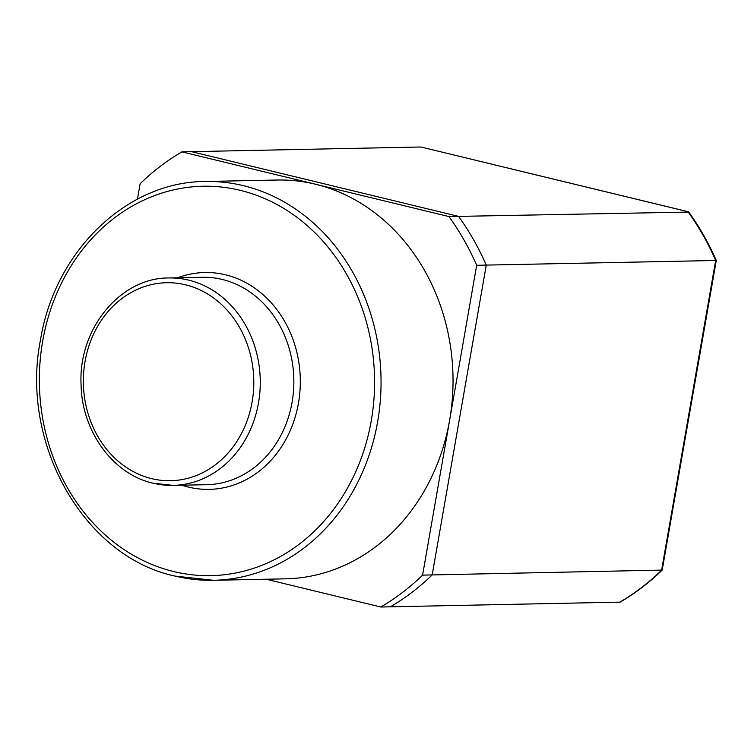 <?xml version="1.0" encoding="UTF-8"?>
<svg xmlns="http://www.w3.org/2000/svg" width="754" height="754" viewBox="0 0 754 754"><rect width="100%" height="100%" fill="white"/><g stroke="black" fill="none" stroke-linecap="round" stroke-linejoin="round"><path stroke-width="1.13" d="M266.162 579.223L380.817 607.008A254.607 219.16 -91.2 0 0 422.589 575.123L662.191 570.081C649.335 582.569 635.396 593.2 620.401 601.984L619.816 602.144A254.607 219.16 -91.2 0 0 661.597 570.26L715.669 260.432A254.607 219.16 -91.2 0 0 687.968 211.704L420.911 146.992L191.507 151.658L458.555 216.37A254.607 219.16 88.8 0 1 486.264 265.097L432.193 574.925A254.607 219.16 88.8 0 1 390.412 606.81A254.607 219.16 -91.2 0 0 432.193 574.925L486.264 265.097A254.607 219.16 -91.2 0 0 458.555 216.37L191.507 151.658L181.903 151.856A254.607 219.16 -91.2 0 0 140.131 183.74L137.435 199.16M205.314 181.488C126.926 181.516 54.835 251.063 40.537 339.668C19.745 443.305 83.93 556.754 174.994 576.084L213.429 580.297L285.417 578.836A199.442 171.667 -91.2 0 0 449.629 420.204L476.669 265.285L716.291 260.479C708.703 243.146 699.524 227.02 688.77 212.081L448.96 216.568L315.436 184.212A199.442 171.667 -91.2 0 0 277.302 180.027L205.314 181.488A199.442 171.667 88.8 0 1 243.438 185.673A199.442 171.667 88.8 0 1 380.393 399.648A199.442 171.667 88.8 0 1 213.429 580.297A199.442 171.667 88.8 0 1 175.296 576.113M619.816 602.144L380.817 607.008M662.191 570.081L716.291 260.479M420.911 146.992L688.261 211.733M422.589 575.123L449.629 420.204A199.442 171.667 -91.2 0 0 315.436 184.212L181.903 151.856M476.669 265.285A254.607 219.16 -91.2 0 0 448.96 216.568M168.868 277.962C120.103 277.547 78.077 329.178 81.083 384.785C81.837 431.26 113.025 474.285 152.949 483.173L173.081 485.387L206.681 484.699A103.732 89.283 -91.2 0 0 293.513 390.751A103.732 89.283 -91.2 0 0 222.289 279.461A103.732 89.283 -91.2 0 0 202.458 277.284L168.868 277.962A103.732 89.283 88.8 0 1 188.698 280.139A103.732 89.283 88.8 0 1 259.923 391.43A103.732 89.283 88.8 0 1 173.081 485.387A103.732 89.283 88.8 0 1 153.26 483.21M185.493 284.805A99.019 85.23 -91.2 0 0 85.042 361.477A99.019 85.23 -91.2 0 0 151.658 478.639A99.019 85.23 -91.2 0 0 252.109 401.967A99.019 85.23 -91.2 0 0 185.493 284.805M177.642 277.783A108.444 93.345 88.8 0 1 225.493 274.795A108.444 93.345 88.8 0 1 298.461 403.117A108.444 93.345 88.8 0 1 188.443 487.093A108.444 93.345 88.8 0 1 181.865 485.208M240.234 190.338A194.73 167.614 -91.2 0 0 42.676 341.128A194.73 167.614 -91.2 0 0 173.703 571.551A194.73 167.614 -91.2 0 0 371.26 420.751A194.73 167.614 -91.2 0 0 240.234 190.338"/></g></svg>
